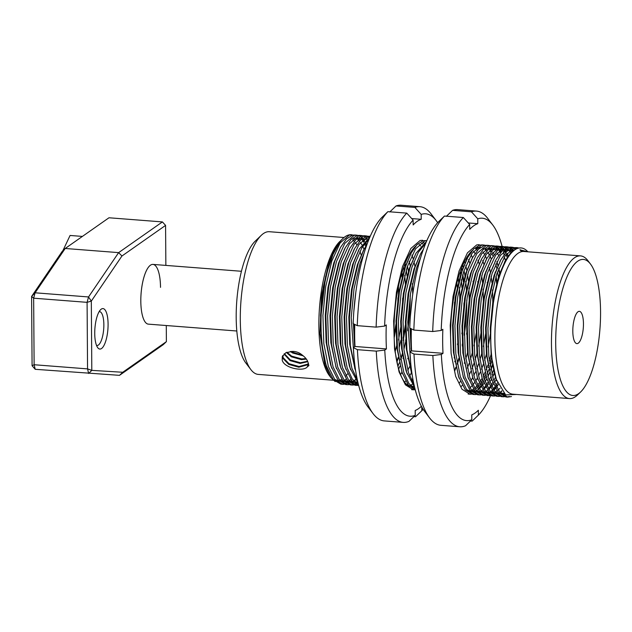 <?xml version="1.0" encoding="UTF-8"?>
<svg xmlns="http://www.w3.org/2000/svg" width="632" height="632" viewBox="0 0 632 632"><rect width="100%" height="100%" fill="white"/><g stroke="black" fill="none" stroke-linecap="round" stroke-linejoin="round"><path stroke-width="0.95" d="M62.852 250.754L70.081 235.46L82.397 236.415M94.737 333.498A20.303 6.51 -85.6 0 1 100.693 309.601A20.303 6.51 -85.6 0 1 108.088 324.137A20.303 6.51 -85.6 0 1 104.635 344.077A20.303 6.51 -85.6 0 1 97.739 347.695A20.303 6.51 -85.6 0 1 94.737 333.498M96.514 345.404A16.977 5.443 94.4 0 0 96.957 345.499A16.977 5.443 94.4 0 0 103.853 324.658A16.977 5.443 94.4 0 0 99.579 311.647A16.977 5.443 94.4 0 0 99.137 311.671M236.803 331.002L148.338 324.137A29.957 9.606 -85.6 0 1 148.204 324.121A29.957 9.606 -85.6 0 1 140.81 301.18A29.957 9.606 -85.6 0 1 152.841 264.397A29.957 9.606 -85.6 0 1 160.512 287.363M166.39 341.651L163.269 344.637L119.495 375.345L35.218 369.301L34.12 364.735L87.556 368.891L87.09 302.341L33.654 298.193L34.12 364.735L32.082 365.723L31.6 296.447L62.22 251.362L65.199 248.479L118.634 252.626L162.416 221.919L108.98 217.771L65.199 248.479L35.1 292.798L88.535 296.953L118.634 252.626L121.936 256.007L91.316 301.093L91.806 370.368L122.75 372.264L166.39 341.651L166.279 325.527M165.861 265.408L165.576 225.395L121.936 256.007M119.495 375.345L122.75 372.264M32.082 365.723L35.218 369.301M165.576 225.395L162.416 221.919M88.646 373.457L91.806 370.368L87.556 368.891L88.646 373.457M31.6 296.447L33.654 298.193L35.1 292.798L31.6 296.447M91.316 301.093L88.535 296.953L87.09 302.341L91.316 301.093M582.364 315.186A16.187 5.19 94.4 0 0 579.331 311.331A16.187 5.19 94.4 0 0 573.659 321.791A16.187 5.19 94.4 0 0 573.896 339.763A16.187 5.19 94.4 0 0 576.818 343.611A16.187 5.19 94.4 0 0 582.578 333.325A16.187 5.19 94.4 0 0 582.364 315.186M560.3 379.271A68.232 21.875 94.4 0 0 580.539 392.061A68.232 21.875 94.4 0 0 598.749 340.498A68.232 21.875 94.4 0 0 595.96 275.678A68.232 21.875 94.4 0 0 590.486 264.042A68.232 21.875 94.4 0 0 561.722 292.616A68.232 21.875 94.4 0 0 560.3 379.271M580.539 392.061L577.514 394.968A71.558 22.942 -85.6 0 1 569.448 398.579A71.558 22.942 -85.6 0 1 556.286 381.554A71.558 22.942 -85.6 0 1 555.275 301.74A71.558 22.942 -85.6 0 1 580.532 255.889A71.558 22.942 -85.6 0 1 587.942 260.7L590.486 264.042M148.204 324.121A29.957 9.606 -85.6 0 1 142.832 317.011A29.957 9.606 -85.6 0 1 142.374 283.808A29.957 9.606 -85.6 0 1 152.841 264.397A29.957 9.606 -85.6 0 1 152.984 264.405L241.448 271.278M250.857 369.594L245.777 362.91A64.899 20.809 -85.6 0 1 240.563 351.842A64.899 20.809 -85.6 0 1 237.916 290.183A64.899 20.809 -85.6 0 1 255.233 241.14L261.285 235.325A71.558 22.942 94.4 0 0 242.19 289.401A71.558 22.942 94.4 0 0 245.113 357.388A71.558 22.942 94.4 0 0 250.857 369.594A71.558 22.942 94.4 0 0 258.275 374.405L333.301 380.235M347.695 373.733A71.558 22.942 -85.6 0 1 345.917 375.882M341.825 379.263A71.558 22.942 -85.6 0 1 339.945 380.108M338.389 380.464A71.558 22.942 -85.6 0 1 336.848 380.503M330.828 377.525L329.438 375.692A71.558 22.942 -85.6 0 1 323.695 363.487A71.558 22.942 -85.6 0 1 320.764 295.507A71.558 22.942 -85.6 0 1 339.866 241.432M340.498 240.824L329.067 261.632L321.522 295.658L319.966 333.467L324.895 364.956L330.907 377.636L335.205 381.61M569.448 398.579L512.868 394.178A71.558 22.942 -85.6 0 1 499.707 377.162A71.558 22.942 -85.6 0 1 498.695 297.348A71.558 22.942 -85.6 0 1 523.952 251.497L580.532 255.889M516.589 394.471L505.663 394.913L496.183 379.168C491.909 365.438 490.156 348.113 490.914 327.21A74.884 24.008 -85.6 0 1 521.068 247.934A74.884 24.008 -85.6 0 1 527.87 251.797M527.681 251.781L519.923 249.79L520.681 250.691L526.93 251.726M509.455 396.477L506.761 396.999M507.646 397.117L505.869 396.975L498.324 392.504L491.585 379.129L487.059 356.243L486.15 328.182L488.963 299.213L495.022 273.751L500.86 259.799L506.714 251.473L512.655 247.689L516.889 247.61L514.432 247.823L505.142 255.794L496.807 273.885L490.748 299.355L487.936 328.316L488.836 356.377L493.363 379.263L499.699 392.148L507.646 397.117L511.462 396.541M350.721 379.24L349.125 380.788M348.161 381.578L346.605 382.644M345.672 383.15L344.148 383.758M343.239 383.995L341.746 384.177M353.328 235.049L349.417 235.009L340.127 242.972L331.792 261.071L325.733 286.533L322.92 315.502L323.821 343.563L328.348 366.442L334.683 379.326L342.631 384.296L340.853 384.153L333.309 379.69L326.57 366.307C322.249 352.372 320.456 334.944 321.19 314.025L325.614 276.532L335.015 248.518L340.64 240.681L342.892 238.525A74.884 24.008 94.4 0 0 321.19 314.025M342.631 384.296L344.108 384.28M345.017 384.138L346.526 383.687M347.45 383.284L348.998 382.4M349.946 381.72L351.526 380.353M355.429 379.603L354.141 380.883M347.347 384.659L345.57 384.525L338.025 380.053L331.279 366.671L326.752 343.792L325.851 315.731L328.664 286.762L334.723 261.3L340.561 247.349L346.415 239.015L352.356 235.238L354.813 235.017L356.59 235.151L354.133 235.373L344.835 243.344L336.5 261.435L330.449 286.904L327.637 315.866L328.537 343.927L333.064 366.813L339.4 379.698L347.347 384.659L348.825 384.643M357.594 382.313L356.037 383.371M355.097 383.877L353.58 384.493M352.664 384.73L351.179 384.912M352.063 385.03L350.286 384.888L342.742 380.425L335.995 367.042L331.468 344.156L330.568 316.095L333.38 287.125L339.439 261.664L345.277 247.72L351.131 239.386L357.064 235.602L359.529 235.381L361.307 235.523L358.85 235.744L349.551 243.707L341.217 261.798L335.165 287.268L332.345 316.237L333.254 344.29L337.78 367.176L344.116 380.061L352.063 385.03L353.541 385.007M354.449 384.872L355.958 384.422M356.78 385.394L354.994 385.251L347.458 380.788L340.711 367.405L336.185 344.519L335.284 316.458L338.096 287.497L344.156 262.027L349.994 248.084L355.848 239.749L361.781 235.965L364.237 235.744L366.023 235.886L363.566 236.107L354.268 244.078L345.933 262.169L339.874 287.631L337.061 316.6L337.962 344.661L342.497 367.548L348.825 380.425L356.78 385.394L358.257 385.378M358.676 385.473L351.708 380.59L345.428 367.769L340.901 344.89L339.992 316.829L342.813 287.86L348.864 262.399L354.702 248.447L360.556 240.113L366.497 236.336L370.289 236.218M370.289 236.234L368.274 236.471L358.984 244.442L350.649 262.533L344.59 288.002L341.778 316.964L342.678 345.025L347.205 367.911L352.253 379.01L358.542 384.975M357.973 382.7L350.144 368.14L345.617 345.254L344.709 317.193L347.521 288.232L353.58 262.762L359.418 248.818L369.886 237.15M369.23 238.714L361.852 247.776L355.366 262.896L349.306 288.366L346.494 317.335L347.395 345.388L351.921 368.274L357.341 379.927M394.084 335.513L395.893 324.429M397.718 304.735L397.963 297.783M355.642 370.81L350.326 345.617L349.425 317.556L352.237 288.595L358.297 263.125L364.135 249.182L366.971 244.537M395.19 351.353L396.651 345.807M402.434 305.106L402.679 298.146M401.992 277.021L401.652 273.609M403.698 267.273L404.077 269.769M404.749 275.331L405.452 285.19M400.909 340.214L399.108 347.932M396.778 361.457L398.184 357.372M403.121 338.254L405.317 325.156M405.278 266.183L404.899 264.058M409.868 309.356L407.656 329.509M406.06 338.483L405.626 340.577M402.568 352.885L400.609 359.126M399.282 362.831L397.884 366.339M422.595 240.278L420.138 240.5L410.847 248.471L402.513 266.562L396.454 292.031L393.641 320.993L394.542 349.054L399.068 371.94L405.404 384.825L413.352 389.786L414.829 389.77M415.248 389.865L408.288 384.983L401.999 372.169L397.473 349.283L396.572 321.222L399.385 292.26L405.444 266.791L411.282 252.847L417.136 244.513L423.077 240.729L426.869 240.61M426.861 240.626L424.854 240.871L415.556 248.834L407.221 266.925L401.17 292.395L398.358 321.364L399.258 349.417L403.785 372.303L408.833 383.411L415.121 389.375M414.553 387.092L406.716 372.532L402.189 349.646L401.288 321.585L404.101 292.624L410.16 267.154L415.998 253.211L426.458 241.55M425.802 243.107L418.431 252.176L411.938 267.297L405.886 292.758L403.066 321.728L403.974 349.788L408.501 372.675L413.921 384.319M454.297 309.135L454.534 302.175M456.912 282.741L457.213 287.125M412.222 375.203L406.905 350.017L406.005 321.957L408.817 292.987L414.876 267.526L420.714 253.574L423.551 248.929M453.223 350.199L453.594 348.674M458.698 282.938L458.232 278.001M460.278 271.665L460.649 274.162M461.321 279.723L461.929 287.489M457.916 342.512L457.489 344.606M454.432 356.914L454.139 357.902M454.764 361.773L455.008 360.998M463.73 309.87L463.967 302.91M463.288 281.785L462.569 275.268M461.976 271.31L461.471 268.458M466.448 313.756L464.228 333.901M462.632 342.884L462.205 344.977M458.856 358.265L457.189 363.519M455.862 367.224L454.463 370.739M495.749 264.018L496.871 268.592M497.51 271.807L498.506 278.056M492.123 359.932L490.187 366.086M489.042 369.301L487.209 373.891M486.063 376.467L484.373 379.856M483.33 381.736L481.647 384.469M480.636 385.931L478.993 388.024M479.174 244.679L476.718 244.9L467.419 252.863L459.085 270.954L453.033 296.424L450.213 325.393L451.122 353.446L455.648 376.332L461.984 389.217L469.932 394.186L471.409 394.163M486.822 378.71L485.06 381.728M487.912 376.467L489.563 372.667M490.827 369.443L492.699 364.016M499.699 274.241L498.648 268.734M497.977 265.859L496.823 261.735M493.734 369.736L491.925 374.262M490.78 376.838L489.089 380.219M488.046 382.107L486.356 384.841M485.352 386.294L483.709 388.388M474.648 394.55L472.862 394.408L465.326 389.944L458.579 376.561L454.053 353.675L453.152 325.614L455.964 296.653L462.024 271.183L467.862 257.24L473.716 248.905L479.649 245.121L482.105 244.9L483.891 245.042L481.434 245.263L472.136 253.235L463.801 271.325L457.742 296.787L454.929 325.757L455.838 353.817L460.365 376.704L466.692 389.581L474.648 394.55L476.125 394.534M492.62 376.83L494.398 372.738M495.543 377.091L493.805 380.583M492.763 382.471L491.072 385.204M490.061 386.658L488.425 388.759M479.364 394.913L477.579 394.779L470.034 390.307L463.296 376.925L458.769 354.046L457.86 325.986L460.681 297.016L466.732 271.555L472.57 257.603L478.424 249.269L484.365 245.493L486.822 245.271L488.607 245.406L486.142 245.627L476.852 253.598L468.517 271.689L462.458 297.159L459.646 326.12L460.546 354.181L465.073 377.067L471.409 389.952L479.364 394.913L480.841 394.897M496.254 379.437L494.485 382.463M497.487 382.826L495.788 385.567M494.777 387.029L493.142 389.122M492.162 390.228L490.867 391.5M484.681 394.984L483.188 395.166M484.073 395.284L482.295 395.142L474.751 390.679L468.012 377.296L463.485 354.41L462.577 326.349L465.389 297.388L471.448 271.918L477.286 257.975L483.14 249.64L489.081 245.856L491.538 245.635L493.316 245.777L490.859 245.998L481.568 253.961L473.234 272.06L467.174 297.522L464.362 326.491L465.263 354.552L469.789 377.43L476.125 390.315L484.073 395.284L485.55 395.261M486.458 395.126L487.967 394.676M491.759 392.409L492.968 391.342M493.94 390.363L495.559 388.483M496.562 387.163L498.245 384.659M496.871 390.592L495.583 391.872M489.389 395.356L487.904 395.529M488.789 395.648L487.011 395.514L479.467 391.042L472.72 377.66L468.194 354.773L467.293 326.72L470.105 297.751L476.165 272.281L482.003 258.338L487.857 250.003L493.797 246.219L496.254 246.006L498.032 246.14L495.575 246.362L486.277 254.333L477.942 272.424L471.891 297.885L469.078 326.855L469.979 354.915L474.506 377.802L480.841 390.687L488.789 395.648L490.266 395.632M501.69 390.853L500.299 392.235M494.106 395.719L492.62 395.901M493.505 396.011L491.728 395.877L484.183 391.406L477.437 378.031L472.91 355.145L472.009 327.084L474.822 298.114L480.881 272.653L486.719 258.701L492.573 250.375L498.506 246.591L500.971 246.369L502.748 246.504L500.291 246.725L490.993 254.696L482.658 272.787L476.607 298.257L473.787 327.218L474.695 355.279L479.222 378.165L485.558 391.05L493.505 396.011L494.982 395.995M498.822 396.082L497.337 396.264M498.221 396.382L496.436 396.24L488.899 391.777L482.153 378.394L477.626 355.508L476.726 327.447L479.538 298.486L485.597 273.016L491.435 259.073L497.289 250.738L503.222 246.954L505.679 246.733L507.464 246.875L505.008 247.096L495.709 255.059L487.375 273.158L481.315 298.62L478.503 327.589L479.412 355.65L483.938 378.529L490.266 391.413L498.221 396.382L499.699 396.367M503.538 396.454L502.045 396.627M502.938 396.746L501.152 396.612L493.608 392.14L486.869 378.758L482.342 355.871L481.434 327.818L484.254 298.849L490.306 273.38L496.144 259.436L501.998 251.102L507.938 247.325L510.395 247.104L512.181 247.238L509.716 247.46L500.426 255.431L492.091 273.522L486.032 298.991L483.219 327.953L484.12 356.014L488.647 378.9L494.982 391.785L502.938 396.746L504.415 396.73M351.874 234.788L351.337 234.748A74.884 24.008 94.4 0 0 342.892 238.525M355.697 235.136L357.135 235.586M362.413 240.176L363.732 242.214M364.522 243.644L365.786 246.338M366.805 244.782L365.517 242.348M364.719 241.069L363.487 239.394M362.563 238.335L361.18 237.079M360.335 236.471L358.921 235.72M358.044 235.42L356.59 235.151M360.414 235.507L361.852 235.949M368.598 240.263L368.101 239.631M367.271 238.698L365.896 237.442M365.051 236.842L363.629 236.092M362.76 235.783L361.307 235.523M365.122 235.87L366.568 236.321M367.429 236.731L368.827 237.672M369.76 237.205L368.345 236.455M367.476 236.147L366.023 235.886M369.839 236.242L370.241 236.328M364.316 252.492L360.074 263.267L354.023 288.729L351.21 317.699L354.189 359.245M354.908 344.669L354.015 324.042M420.896 256.892L416.654 267.66L410.595 293.13L407.782 322.091L410.761 363.645M411.487 349.062L410.587 328.435M489.713 250.067L491.032 252.105M491.815 253.527L493.079 256.221M495.583 260.518L495.038 261.593M494.098 254.672L492.81 252.239M485.344 245.303L483.891 245.042M500.291 260.882L499.754 261.956M490.061 245.674L488.607 245.406M492.423 245.761L493.861 246.203M494.73 246.622L496.128 247.562M496.965 248.289L498.332 249.743M499.146 250.801L500.457 252.832M505.008 261.253L504.47 262.327M505.497 260.202L504.297 257.098M501.445 251.694L500.109 249.885M499.288 248.961L497.905 247.697M497.06 247.096L495.646 246.346M494.769 246.038L493.316 245.777M497.139 246.125L498.577 246.575M499.438 246.993L500.844 247.926M501.682 248.653L503.04 250.114M505.963 254.625L507.227 257.327M508.247 255.77L506.959 253.337M506.161 252.057L504.826 250.248M499.691 250.272L504.028 249.308L502.622 248.068M501.776 247.46L500.362 246.709M499.485 246.401L498.032 246.14M501.855 246.496L503.293 246.938M504.154 247.357L505.561 248.297M506.398 249.016L507.757 250.477M510.877 252.429L509.645 250.746M508.713 249.687L507.338 248.431M506.493 247.823L505.071 247.08M504.202 246.772L502.748 246.504M506.564 246.859L508.01 247.302M508.871 247.72L510.269 248.66M511.114 249.387L512.473 250.841M513.429 250.059L512.054 248.795M511.201 248.194L509.787 247.444M508.918 247.136L507.464 246.875M511.28 247.223L512.726 247.673M513.587 248.092L514.985 249.024M515.917 248.558L514.503 247.807M513.634 247.499L512.181 247.238M515.996 247.594L517.434 248.036M520.112 249.727L521.029 250.604M518.343 247.87L516.889 247.61M284.392 353.707L290.301 359.916L300.382 362.736L307.61 361.235M282.82 355.508L283.136 357.649L288.998 363.708L299.07 366.528L307.555 364.174L308.377 363.368M307.8 361.67L300.137 363.432L290.064 360.611L284.037 354.015M291.423 351.4L292.916 352.34L302.317 355.121M286.944 352.229L291.613 356.124L301.685 358.944L305.943 358.557M303.265 355.863L292.679 353.027L290.325 351.455M306.346 359.087L301.448 359.64L291.368 356.819L286.383 352.466M307.255 366.931L308.906 365.549L308.005 362.27C307.184 359.727 305.256 357.325 302.238 355.065C299.284 352.561 295.997 351.345 292.363 351.424L285.869 352.719L282.275 356.669L282.235 360.272C284.21 368.14 303.384 371.9 307.255 366.931L308.487 363.708M308.471 363.645L307.31 364.869L298.833 367.224L288.761 364.403L282.899 358.344L282.623 355.863M344.021 237.513L269.358 231.715A71.558 22.942 94.4 0 0 261.285 235.325M352.64 239.805A71.558 22.942 -85.6 0 1 354.355 241.424M355.318 242.593A71.558 22.942 -85.6 0 1 356.843 244.845M359.94 251.425A71.558 22.942 -85.6 0 1 361.093 254.838M490.914 327.21L493.789 298.92L499.738 274.114L505.576 260.171L511.43 251.836L517.371 248.052L521.068 247.934M335.015 248.518L329.075 262.557L323.252 287.11L320.55 315.036L321.427 342.086L325.804 364.151L327.155 368.045M334.715 379.366L339.202 381.317M340.877 381.357L343.129 380.859M344.337 380.346L346.225 379.192M364.048 249.34L362.705 246.338M361.86 244.75L360.398 242.483M359.474 241.305L357.838 239.67M340.561 247.349L333.791 262.92L327.961 287.473L325.259 315.4L326.144 342.457L330.52 364.514L331.871 368.417M339.431 379.737L343.919 381.688M366.576 245.121L365.114 242.854M364.19 241.669L362.555 240.042M361.48 239.236L359.434 238.256M357.87 237.948L353.533 238.912M344.709 248.795L338.507 263.291L332.677 287.844L329.975 315.771L330.86 342.82L336.192 367.627M344.148 380.101L348.635 382.052M350.31 382.091L352.553 381.594M353.77 381.072L355.658 379.927M366.189 239.599L364.893 238.904M362.586 238.319L358.249 239.283M349.425 249.166L343.223 263.655L337.393 288.208L334.691 316.134L335.576 343.184L339.945 365.249L341.296 369.143M348.856 380.464L353.343 382.423M355.026 382.455L357.27 381.957M367.295 238.683L362.958 239.647M354.141 249.529L347.94 264.018L342.11 288.571L339.408 316.498L340.285 343.555L344.661 365.62L346.012 369.515M353.572 380.835L357.988 382.779M358.85 249.893L352.648 264.389L346.826 288.942L344.124 316.869L345.001 343.919L349.377 365.983L350.728 369.878M363.566 250.264L357.364 264.753L351.534 289.306L348.832 317.232L349.717 344.282L355.05 369.096M394.163 337.938L395.861 328.672M398.555 297.83L398.437 286.517M355.784 292.679L353.841 311.544M353.43 323.75L354.663 346.707M398.516 340.024L401.202 324.84M403.271 298.201L403.295 293.975M402.347 275.694L401.976 272.534M396.888 361.994L398.318 358.115M403.224 340.395L405.918 325.204M407.063 276.058L406.273 269.935M405.507 265.535L405.104 263.536M398.65 369.104L400.072 366.039M403.034 358.478L403.279 357.775M412.728 294.465L412.38 283.642M410.223 265.898L409.236 261.356M400.538 374.594L401.984 372.114M407.743 358.85L407.988 358.139M410.934 348.327L411.29 346.944M414.94 266.269L413.944 261.727M413.154 258.741L411.985 255.083M411.195 253.005L410.816 252.081M407.798 370.392L409.504 366.773M418.992 263.489L418.661 262.09M404.575 382.131L405.697 381.009M409.623 375.874L411.416 372.848M406.676 384.517L407.514 383.956M411.487 380.164L412.775 378.521M420.762 246.061L419.135 244.434M410.421 385.433L412.23 384.319M422.769 243.999L421.465 243.296M411.598 386.847L413.849 386.357M411.282 252.847L404.512 268.418L398.681 292.972L395.98 320.898L396.864 347.948L402.197 372.754M410.152 385.228L414.568 387.171M415.998 253.211L409.228 268.782L403.398 293.335L400.696 321.261L401.581 348.311L405.957 370.376L407.308 374.27M420.714 253.574L413.944 269.145L408.114 293.698L405.412 321.625L406.297 348.682L411.622 373.488M455.127 302.23L455.159 298.004M412.364 297.072L410.413 315.937M410.002 328.142L411.242 351.1M453.365 351.621L453.721 350.239M459.843 302.594L459.527 287.299M459.061 281.453L458.919 280.087M458.082 351.985L458.437 350.602M461.866 333.799L462.49 329.596M464.559 302.957L464.591 298.731M463.635 280.45L462.845 274.327M462.213 270.607L461.676 267.928M466.582 334.162L467.206 329.967M469.276 303.328L468.952 288.034M468.352 280.821L467.562 274.699M466.929 270.97L465.808 265.756M465.089 263.023L464.599 261.387M464.323 363.242L464.567 362.531M465.776 358.81L467.506 352.719M473.21 282.551L473.068 281.185M471.646 271.333L471.519 270.662M469.805 263.394L468.557 259.476M467.775 257.398L467.388 256.474M459.093 383.261L460.404 381.507M467.356 368.124L469.039 363.605M470.492 359.173L472.578 351.7M473.945 345.886L476.639 330.694M478.701 304.055L478.732 299.829M477.918 282.923L477.784 281.548M476.362 271.705L476.228 271.033M472.491 257.761L471.148 254.767M461.147 386.523L462.269 385.402M469.094 375.147L470.935 371.221M472.072 368.488L474 363.266M475.209 359.537L476.939 353.454M478.661 346.257L481.347 331.065M483.417 304.427L483.101 289.132M482.635 283.286L481.703 275.797M481.071 272.068L480.944 271.397M479.23 264.121L477.989 260.21M475.011 253.543L473.558 251.275M470.911 380.63L472.689 377.636M473.81 375.519L475.509 371.9M476.789 368.851L478.708 363.629M479.917 359.908L482.011 352.435M483.377 346.62L486.063 331.429M488.133 304.79L488.165 300.563M487.351 283.65L487.209 282.283M485.787 272.432L485.66 271.76M483.946 264.492L482.706 260.574M477.342 250.462L475.706 248.826M469.916 387.851L471.701 386.136M472.776 384.92L474.553 382.605M475.627 381.001L477.405 378.007M478.519 375.882L480.225 372.264M481.505 369.222L483.425 364M484.633 360.272L486.371 354.181M488.094 346.984L490.772 331.847M492.849 305.153L492.526 289.867M491.925 282.646L491.135 276.532M490.503 272.803L489.381 267.589M486.632 258.859L485.289 255.865M484.444 254.277L482.982 252.01M479.348 248.392L478.045 247.689M469.276 391.082L470.421 390.75M471.717 390.189L473.526 389.083M474.632 388.214L476.417 386.5M477.492 385.291L479.261 382.976M480.344 381.365L482.121 378.37M483.235 376.245L485.076 372.319M486.213 369.586L487.896 365.075M489.35 360.635L491.412 353.264M496.784 284.384L495.851 276.895M495.219 273.166L495.093 272.495M491.348 259.231L490.005 256.229M489.16 254.641L487.699 252.373A72.388 23.21 -85.6 0 1 489.176 254.609M485.755 250.114A72.388 23.21 -85.6 0 1 486.766 251.196L485.139 249.561M484.057 248.755L482.761 248.06M480.454 247.475L476.117 248.439M467.293 258.322L461.091 272.811L455.261 297.364L452.559 325.29L453.444 352.34L458.769 377.154M466.724 389.62L471.211 391.579M472.894 391.611L475.138 391.113M476.425 390.56L478.234 389.446M479.34 388.577L481.134 386.871M482.208 385.654L483.978 383.34M487.951 376.617L489.792 372.683M490.93 369.949L492.826 364.806M499.936 273.53L498.814 268.316M498.087 265.59L496.847 261.672M491.483 251.56L489.855 249.924M472.009 258.685L465.808 273.174L459.978 297.727L457.276 325.654L458.153 352.711L463.485 377.517M471.44 389.991L475.928 391.943M478.708 391.808L479.854 391.485M481.142 390.924L482.951 389.818M484.057 388.949L485.842 387.234M486.924 386.018L488.694 383.703M489.776 382.099L491.562 379.074M492.668 376.98L494.485 373.101M498.585 255.375L497.131 253.108M493.489 249.49L491.443 248.51M489.879 248.202L485.542 249.166M477.286 257.975L470.516 273.545L464.694 298.099L461.992 326.025L462.869 353.075L468.201 377.881M476.157 390.355L480.644 392.306M482.319 392.346L484.57 391.848M485.858 391.287L487.667 390.181M488.773 389.312L490.558 387.606M491.641 386.389L493.41 384.074M505.489 260.329L504.146 257.327M500.915 252.294L499.28 250.659M498.206 249.853L496.159 248.882M494.595 248.573L490.258 249.537M481.434 259.42L475.232 273.909L469.402 298.462L466.7 326.389L467.585 353.438L472.918 378.252M480.873 390.726L485.36 392.677M487.035 392.709L489.279 392.211M490.574 391.658L492.383 390.544M493.489 389.675L495.275 387.969M496.349 386.752L498.142 384.414M508.017 256.102L506.556 253.835M505.632 252.658L503.996 251.023M502.922 250.225L500.876 249.245M499.312 248.937L494.974 249.901M486.15 259.784L479.949 274.272L474.118 298.825L471.417 326.752L472.302 353.809L477.634 378.615M485.589 391.09L490.077 393.041M492.849 392.907L493.995 392.583M495.291 392.022L497.1 390.916M498.206 390.047L500.046 388.269M507.63 250.588L505.592 249.608M490.867 260.147L484.665 274.644L478.835 299.197L476.133 327.123L477.018 354.173L482.342 378.979M490.298 391.453L494.785 393.404M496.468 393.444L498.711 392.946M499.999 392.393L501.934 391.192M512.347 250.951L510.301 249.98M508.744 249.672L504.399 250.635M496.144 259.436L489.381 275.007L483.551 299.56L480.849 327.487L481.726 354.536L487.059 379.35M495.014 391.824L499.501 393.776M501.184 393.807L503.672 393.223M513.453 250.035L509.116 250.999M500.86 259.799L494.09 275.378L488.267 299.923L485.566 327.85L486.442 354.908L491.775 379.714M499.73 392.188L504.715 394.186M505.576 260.171L498.806 275.742L492.976 300.295L490.274 328.221L491.159 355.271L496.428 379.919M462.806 265.227A72.388 23.21 -85.6 0 1 463.343 267.399M464.038 270.607A72.388 23.21 -85.6 0 1 465.113 276.824M465.705 281.39A72.388 23.21 -85.6 0 1 466.503 291.155M466.779 300.05A72.388 23.21 -85.6 0 1 466.779 300.279A72.388 23.21 -85.6 0 1 464.228 335.15M450.6 336.113A72.388 23.21 -85.6 0 1 472.309 250.47M477.089 247.578A72.388 23.21 -85.6 0 1 480.012 247.246M490.037 256.173A72.388 23.21 -85.6 0 1 491.404 259.12M495.259 272.021A72.388 23.21 -85.6 0 1 495.393 272.653M496.057 276.208A72.388 23.21 -85.6 0 1 497.068 283.255M409.915 352.032L413.999 354.062A108.167 34.681 94.4 0 0 429.673 418.036L424.593 411.361A101.515 32.548 -85.6 0 1 409.915 352.032L411.574 350.871A96.522 30.944 -85.6 0 1 411.234 339.242A96.522 30.944 -85.6 0 1 411.353 328.814M413.999 354.062L432.857 355.532L441.349 354.473L443 353.312A96.522 30.944 -85.6 0 1 442.669 341.683A96.522 30.944 -85.6 0 1 442.85 329.304L441.199 330.465L432.707 331.524A108.167 34.681 -85.6 0 1 463.327 217.519L469.679 224.486L469.726 229.353A96.522 30.944 -85.6 0 1 477.784 223.696L477.768 218.814L471.456 211.815A108.167 34.681 -85.6 0 1 476.496 211.088A108.167 34.681 -85.6 0 1 487.707 218.356L492.786 225.039A101.515 32.548 94.4 0 0 477.768 218.814M429.673 418.036A108.167 34.681 94.4 0 0 440.883 425.312L459.741 426.774A108.167 34.681 -85.6 0 1 432.857 355.532M470.492 421.007L472.136 421.133L478.377 415.129L478.337 410.263A96.522 30.944 -85.6 0 1 471.772 414.868L471.804 419.743L465.563 425.739A108.167 34.681 -85.6 0 1 459.741 426.774M411.574 350.871L443 353.312M413.849 330.062L409.765 328.024A101.515 32.548 -85.6 0 1 438.245 222.045L444.47 216.049A108.167 34.681 94.4 0 0 413.849 330.062L432.707 331.524M444.47 216.049L463.327 217.519M468.288 222.962L477.784 223.696M476.496 211.088L457.639 209.619A108.167 34.681 94.4 0 0 452.599 210.345L471.456 211.815M452.599 210.345L446.334 216.373M462.679 343.95A72.388 23.21 -85.6 0 1 462.269 345.988M458.966 359.016A72.388 23.21 -85.6 0 1 457.299 364.166M455.98 367.753A72.388 23.21 -85.6 0 1 454.574 371.174M491.743 356.685A72.388 23.21 -85.6 0 1 489.761 363.511M488.599 366.995A72.388 23.21 -85.6 0 1 488.386 367.587M485.518 374.713A72.388 23.21 -85.6 0 1 483.828 378.197M482.753 380.164A72.388 23.21 -85.6 0 1 480.999 383M479.941 384.509A72.388 23.21 -85.6 0 1 478.203 386.65M477.144 387.764A72.388 23.21 -85.6 0 1 475.367 389.312M474.261 390.078A72.388 23.21 -85.6 0 1 472.768 390.868M504.012 254.72A101.515 32.548 94.4 0 0 503.372 251.67M502.116 246.456A101.515 32.548 94.4 0 0 492.786 225.039M469.679 224.486A101.515 32.548 94.4 0 0 441.199 330.465M441.349 354.473A101.515 32.548 94.4 0 0 471.804 419.743M478.377 415.129A101.515 32.548 94.4 0 0 490.551 395.703M407.466 266.214A72.388 23.21 -85.6 0 1 408.383 271.428M409.639 386.531A72.388 23.21 -85.6 0 1 394.028 331.721A72.388 23.21 -85.6 0 1 415.738 246.069M423.432 242.846A72.388 23.21 -85.6 0 1 424.08 242.925M353.343 347.632L357.42 349.67A108.167 34.681 94.4 0 0 373.101 413.644L368.014 406.961A101.515 32.548 -85.6 0 1 353.343 347.632L354.994 346.478A96.522 30.944 -85.6 0 1 354.663 334.849A96.522 30.944 -85.6 0 1 354.781 324.421M357.42 349.67L376.285 351.131L384.77 350.073L386.428 348.919A96.522 30.944 -85.6 0 1 386.089 337.291A96.522 30.944 -85.6 0 1 386.278 324.911L384.619 326.072L376.127 327.131A108.167 34.681 -85.6 0 1 406.747 213.118L413.107 220.094L413.154 224.953A96.522 30.944 -85.6 0 1 421.212 219.304L421.188 214.414L414.884 207.415A108.167 34.681 -85.6 0 1 419.924 206.688A108.167 34.681 -85.6 0 1 431.127 213.964L436.214 220.639A101.515 32.548 94.4 0 0 421.188 214.414M373.101 413.644A108.167 34.681 94.4 0 0 384.303 420.912L403.169 422.381A108.167 34.681 -85.6 0 1 376.285 351.131M421.37 406.257A96.522 30.944 -85.6 0 1 415.2 410.476L415.232 415.343L408.991 421.347A108.167 34.681 -85.6 0 1 403.169 422.381M354.994 346.478L386.428 348.919M357.27 325.662L353.185 323.631A101.515 32.548 -85.6 0 1 381.673 217.653L387.89 211.657A108.167 34.681 94.4 0 0 357.27 325.662L376.127 327.131M387.89 211.657L406.747 213.118M411.716 218.569L421.212 219.304M419.924 206.688L401.059 205.226A108.167 34.681 94.4 0 0 396.019 205.953L414.884 207.415M396.019 205.953L389.762 211.973M413.913 416.607L415.556 416.741L421.797 410.737L421.773 406.992M410.2 295.887A72.388 23.21 -85.6 0 1 407.656 330.757M406.107 339.558A72.388 23.21 -85.6 0 1 403.911 349.18M402.387 354.623A72.388 23.21 -85.6 0 1 400.728 359.774M437.652 222.693A101.515 32.548 94.4 0 0 436.214 220.639M413.107 220.094A101.515 32.548 94.4 0 0 384.619 326.072M384.77 350.073A101.515 32.548 94.4 0 0 415.232 415.343M421.797 410.737A101.515 32.548 94.4 0 0 423.156 409.307M411.574 389.652L413.352 389.786M468.154 394.044L469.932 394.186M344.148 249.814L345.277 247.72M335.79 366.536L336.587 368.78M348.856 250.177L349.994 248.084M353.572 250.548L354.702 248.447M358.289 250.912L359.418 248.818M363.005 251.283L364.135 249.182M354.647 367.998L355.445 370.241M401.794 371.663L402.592 373.907M411.227 372.39L412.017 374.642M466.724 259.341L467.862 257.24M458.374 376.056L459.164 378.299M471.44 259.705L472.57 257.603M463.09 376.419L463.88 378.671M467.806 376.791L468.596 379.034M480.873 260.439L482.003 258.338M472.515 377.154L473.313 379.398M485.589 260.803L486.719 258.701M477.231 377.517L478.029 379.769M490.298 261.166L491.435 259.073M481.947 377.889L482.737 380.132M486.664 378.252L487.454 380.503M491.38 378.615L492.17 380.867M496.088 378.987L496.76 380.883"/></g></svg>
